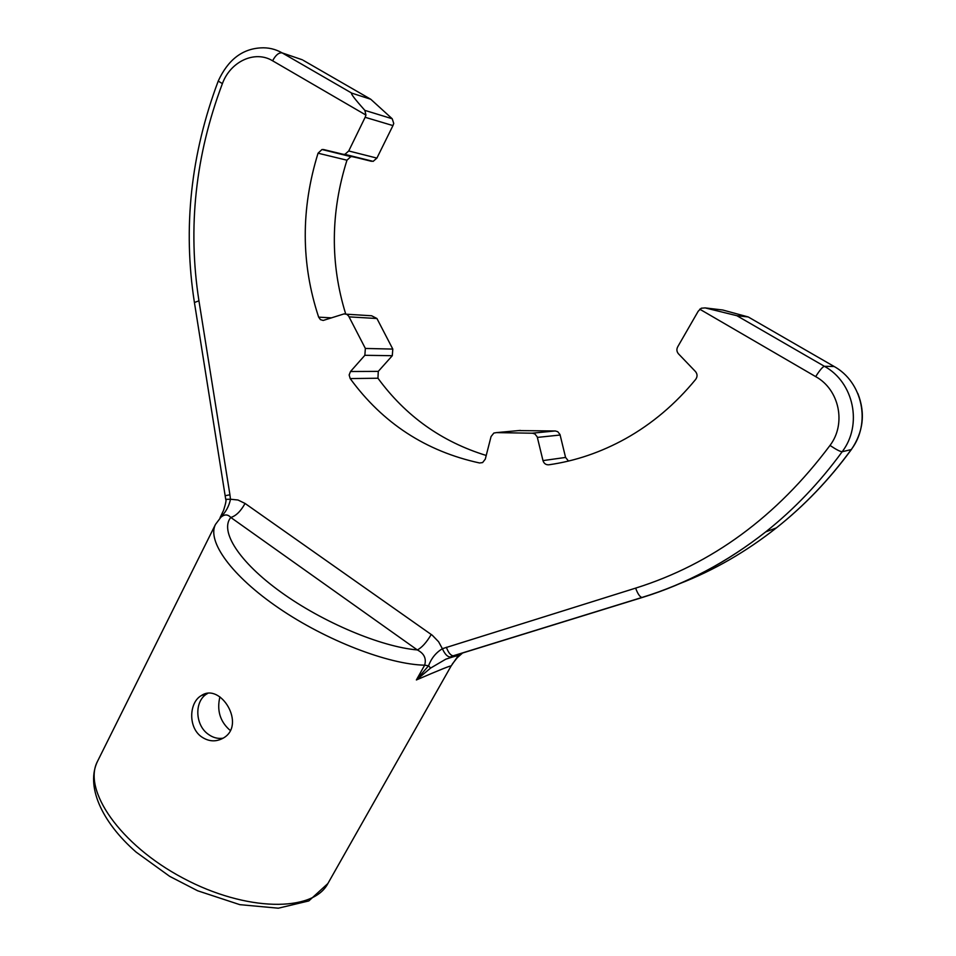 <?xml version="1.0" encoding="UTF-8"?>
<svg xmlns="http://www.w3.org/2000/svg" width="956" height="956" viewBox="0 0 956 956"><rect width="100%" height="100%" fill="white"/><g stroke="black" fill="none" stroke-linecap="round" stroke-linejoin="round"><path stroke-width="1.43" d="M230.312 730.372L229.213 729.571C219.88 720.955 216.773 710.045 219.904 696.864M327.872 883.547L451.065 666.069C451.519 665.149 439.951 669.774 416.374 679.955L424.655 665.185C426.579 658.541 424.141 653.462 417.318 649.937C381.062 646.853 322.758 622.38 280.813 592.039C238.725 561.71 219.522 530.927 230.79 517.459C227.815 514.209 224.517 514.137 220.884 517.244L215.494 524.39L97.62 761.119C82.132 789.513 119.763 844.686 183.074 878.134C246.218 911.916 313.006 912.263 327.872 883.547L308.812 900.934L278.316 908.2L239.801 904.651L197.641 890.777L169.666 876.341L136.122 852.107C101.013 821.407 85.622 785.497 97.62 761.119M201.142 736.562C187.938 726.954 189.169 702.29 201.31 695.598C220.645 682.13 246.505 724.983 223.357 738.044C215.913 742.203 208.516 741.713 201.142 736.562M223.107 738.187C217.789 739.012 212.746 737.638 207.966 734.053C194.749 724.576 194.343 700.557 207.333 693.626L207.595 693.482M459.011 654L457.565 655.947M452.272 664.062L457.231 657.728L462.764 652.84M430.618 668.077L416.374 679.955L428.539 665.794L430.618 668.077L445.783 659.186C456.406 655.625 460.314 654.824 457.494 656.796L451.065 666.069M453.646 655.768L450.575 656.892M431.252 634.485C426.448 642.54 421.799 647.69 417.318 649.937L230.79 517.459C235.953 515.953 240.709 511.281 245.059 503.454L432.291 635.25L438.601 641.763L442.377 648.706C444.803 654.035 447.384 656.796 450.109 656.999L455.904 654.956M225.736 499.331L230.48 499.235C229.082 506.262 225.7 512.344 220.322 517.495L220.107 517.997M225.293 495.674L229.93 494.802L230.48 499.235L237.984 500L245.059 503.454M344.889 154.358L373.139 161.373L376.903 158.099L392.952 125.594L393.741 123.455L392.211 118.759L364.869 110.382L365.945 115.079L365.144 117.301L348.737 150.964L344.889 154.358L343.216 154.298L323.606 149.554L352.394 156.688L350.828 156.629L346.968 160.202C330.561 212.328 330.131 263.569 345.678 313.915M364.869 110.382C354.58 98.85 350.231 93.102 351.808 93.15L370.761 99.257L392.211 118.759M551.54 464.389L548.804 464.795C575.345 461.031 600.954 452.308 625.642 438.637C652.088 423.831 675.438 404.065 695.717 379.341C697.569 376.64 697.486 374.035 695.466 371.537L678.473 353.828C676.549 351.497 676.382 349 677.983 346.347L698.215 311.214L701.286 308.214L705.146 307.904L736.849 315.695L824.383 366.291C853.899 382.316 862.754 424.846 842.176 451.734C819.734 482.505 794.245 509.213 765.72 531.883C727.277 562.104 686.205 583.949 642.528 597.404L641.894 597.476C685.846 584.032 727.122 562.164 765.72 531.883L776.38 527.891C746.146 551.72 714.013 570.266 679.991 583.519M446.38 647.248C448.28 652.494 450.515 655.35 453.096 655.828L641.894 597.476C639.731 596.795 637.652 593.676 635.644 588.119L442.377 648.706C435.924 652.649 431.311 658.337 428.539 665.794L424.655 665.185C388.291 664.42 326.139 640.496 278.865 608.159C231.448 575.847 206.723 541.108 215.494 524.39M705.146 307.904L722.772 310.007L748.249 316.962L736.849 315.695M548.804 464.795C545.888 464.951 543.94 463.552 542.984 460.601L565.57 457.434L568.485 461.055M518.475 430.594L555.34 430.977L557.754 431.694L560.001 434.514L565.57 457.434M346.586 314.213L371.621 315.767L376.939 318.515L392.796 349.083L392.295 355.704L378.277 371.382L377.955 378.229L350.195 378.576C382.735 423.161 425.862 451.292 479.589 462.979L482.613 462.561L485.278 459.155L491.061 436.545L493.858 433.044L496.475 432.614L532.42 433.211L534.906 433.952L537.224 436.88L542.984 460.601M350.195 378.576L349.143 374.967L350.505 371.514L378.277 371.382M346.968 160.202L318.049 153.199C300.781 209.065 300.985 263.713 318.647 317.141L320.439 319.639L323.188 320.451L344.052 313.903L346.789 314.309L348.582 315.958L365.359 348.45L364.857 355.297L350.505 371.514M318.049 153.199L322.005 149.506L323.606 149.554M373.139 161.373L352.394 156.688M377.955 378.229C405.595 416.027 441.684 441.768 486.222 455.462M456.765 655.888L457.577 654.442M194.462 302.765L194.415 302.502C182.811 228.042 190.746 154.239 218.219 81.081C227.827 60.097 241.94 49.031 260.534 47.896C268.194 47.382 275.412 49.055 282.175 52.903C278.817 52.437 275.639 55.066 272.615 60.802L365.945 115.079M288.521 55.078L302.323 59.786L282.175 52.903L351.808 93.15M218.219 81.081L222.401 83.614C230.456 61.423 254.977 49.951 272.615 60.802M220.071 517.662L223.596 510.277C225.747 503.489 226.464 499.869 225.736 499.39L194.415 302.502L198.944 300.829C187.567 227.755 195.383 155.35 222.401 83.614M229.93 494.802L198.944 300.829M699.732 309.182L815.683 376.616C819.65 370.342 822.542 366.901 824.383 366.291L834.146 366.507M815.683 376.616C839.392 389.594 846.502 423.747 830.011 445.424C836.142 449.547 840.193 451.65 842.176 451.734L851.366 449.547C863.364 431.849 865.538 413.171 857.867 393.525M830.011 445.424C776.714 516.658 711.921 564.219 635.644 588.119M642.336 597.464L453.873 655.697M748.249 316.962L833.835 366.315C862.671 381.958 871.31 423.412 851.187 449.643C829.234 479.649 804.307 505.736 776.38 527.891C804.402 505.7 829.39 479.589 851.366 449.547M370.761 99.257L303.16 60.276M554.839 430.989L531.906 433.223M560.144 435.028L537.38 437.406M520.375 430.415L496.475 432.614M482.565 462.585L479.589 462.979M392.796 349.083L365.359 348.45M392.295 355.704L364.857 355.297M376.939 318.515L349.048 316.866M331.589 317.87L318.647 317.141M376.903 158.099L348.737 150.964M371.514 161.313L343.216 154.298M392.952 125.594L365.144 117.301M643.735 596.914L642.528 597.404M207.333 693.626L201.31 695.598M322.005 149.506L350.828 156.629"/></g></svg>
